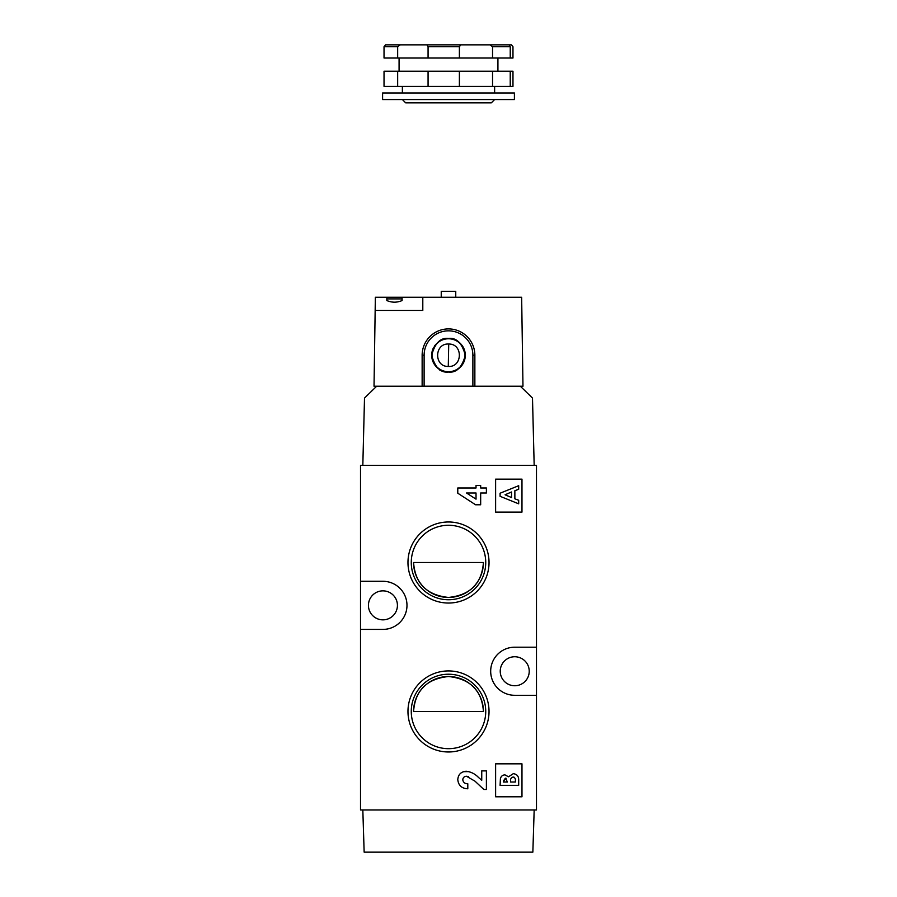 <?xml version="1.0" encoding="UTF-8"?>
<svg xmlns="http://www.w3.org/2000/svg" width="897" height="897" viewBox="0 0 897 897"><rect width="100%" height="100%" fill="white"/><g stroke="black" fill="none" stroke-linecap="round" stroke-linejoin="round"><path stroke-width="1.35" d="M534.175 809.969L532.852 852.15L364.148 852.15L362.825 809.969M514.732 685.745A14.498 14.498 0 0 1 500.234 671.248A14.498 14.498 0 0 1 514.732 656.75A14.498 14.498 0 0 1 529.23 671.248A14.498 14.498 0 0 1 514.732 685.745M448.5 603.042A40.533 40.533 0 0 1 407.967 562.509A40.533 40.533 0 0 1 448.5 521.976A40.533 40.533 0 0 1 489.033 562.509A40.533 40.533 0 0 1 448.5 603.042M448.5 525.272A37.237 37.237 0 0 0 411.263 562.509A37.237 37.237 0 0 0 448.5 599.745A37.237 37.237 0 0 0 485.737 562.509A37.237 37.237 0 0 0 448.5 525.272M448.5 751.978A40.533 40.533 0 0 1 407.967 711.444A40.533 40.533 0 0 1 448.5 670.922A40.533 40.533 0 0 1 489.033 711.444A40.533 40.533 0 0 1 448.5 751.978M448.5 674.219A37.237 37.237 0 0 0 411.263 711.444A37.237 37.237 0 0 0 448.5 748.681A37.237 37.237 0 0 0 485.737 711.444A37.237 37.237 0 0 0 448.5 674.219M382.929 619.849A14.498 14.498 0 0 1 368.432 605.352A14.498 14.498 0 0 1 382.929 590.854A14.498 14.498 0 0 1 397.427 605.352A14.498 14.498 0 0 1 382.929 619.849M483.427 562.509A34.927 34.927 0 0 1 448.5 597.436C470.196 595.193 481.835 583.543 483.427 562.509L413.573 562.509C415.12 583.51 426.77 595.148 448.5 597.436A34.927 34.927 0 0 1 413.573 562.509M360.516 581.29L360.516 465.308L536.484 465.308L536.484 809.969L360.516 809.969L360.516 581.29L382.929 581.29A24.051 24.051 0 0 1 406.98 605.352A24.051 24.051 0 0 1 382.929 629.402L360.516 629.402M486.398 492.991L480.669 492.991L480.669 504.787L475.601 504.787L457.784 493.204L457.784 487.979L476.027 487.979L476.027 485.479L480.669 485.479L480.669 487.979L486.398 487.979L486.398 492.991M536.484 695.298L514.732 695.298A24.051 24.051 0 0 1 490.681 671.248A24.051 24.051 0 0 1 514.732 647.197L536.484 647.197M521.976 512.097L495.615 512.097L495.615 479.144L521.976 479.144L521.976 512.097M521.976 796.794L495.615 796.794L495.615 763.84L521.976 763.84L521.976 796.794M483.853 789.483L475.062 781.231L466.496 776.253C464.209 776.41 462.964 777.621 462.785 779.897C463.312 782.498 464.982 783.787 467.797 783.765L467.797 788.777C461.764 788.508 458.423 785.458 457.784 779.616C458.21 774.515 461.002 771.723 466.148 771.241C470.903 771.801 474.995 773.842 478.404 777.363L481.745 780.278L481.745 770.893L486.398 770.893L486.398 789.483L483.853 789.483M468.481 776.611L466.496 776.253M463.558 771.678L468.918 771.611M462.942 778.753L462.785 779.897M476.027 492.991L476.027 499.158L466.53 492.991L476.027 492.991M518.69 500.268L518.69 503.834L500.089 496.31L500.089 493.215L518.69 485.703L518.69 489.269L514.867 490.715L514.867 498.822L518.69 500.268M518.69 780.121C518.78 776.309 516.986 774.156 513.297 773.663L508.521 776.791L504.933 774.862C502.567 775.019 501.064 776.264 500.414 778.574L500.089 785.346L518.69 785.346L518.69 780.121M413.573 711.444A34.927 34.927 0 0 1 448.5 676.517A34.927 34.927 0 0 1 483.427 711.444L413.573 711.444C415.165 690.398 426.826 678.76 448.556 676.517C470.23 678.816 481.857 690.455 483.427 711.444M511.537 497.555L511.537 491.982L505.078 494.774L511.537 497.555M513.174 777.004C514.956 777.576 515.674 778.921 515.349 781.052L515.349 782.016L510.584 782.016L510.584 781.209C510.315 778.944 511.178 777.531 513.174 777.004L514.172 777.251M503.43 780.962L505.381 778.192L507.478 782.016L503.43 782.016L505.381 778.192L506.177 778.338M474.861 355.257A26.361 26.349 180 0 0 448.5 328.907A26.361 26.349 180 0 0 422.139 355.257L422.139 386.226L424.113 386.181L424.113 355.212A24.387 24.376 180 0 1 448.5 330.836A24.387 24.376 180 0 1 472.887 355.212L472.887 386.181L474.861 386.226L474.861 355.257L472.887 355.212M462.314 345.67L457.481 341.051M440.259 340.602L434.686 345.67L438.936 341.432M433.767 347.173A16.808 16.808 0 0 0 448.5 372.053C440.55 373.006 434.955 367.411 431.692 355.246C434.955 343.091 440.55 337.485 448.5 338.438A16.808 16.808 0 0 0 439.889 340.815M441.246 370.405L439.934 370.405M422.801 297.255L521.65 297.255L522.973 386.226L374.027 386.226L375.159 310.44L422.801 310.44L422.801 297.255L402.08 297.255L402.08 300.551C397.012 302.715 391.933 302.715 386.842 300.551L386.842 297.255L375.35 297.255L375.35 310.44L422.801 310.44M375.159 310.44L375.35 297.255M424.113 386.181L472.887 386.181M457.111 340.815A16.808 16.808 0 0 0 448.5 338.438C456.45 337.485 462.045 343.091 465.308 355.246C462.045 367.411 456.45 373.006 448.5 372.053A16.808 16.808 0 0 0 463.222 347.15M456.741 340.602C459.309 342.105 461.507 344.347 463.323 347.341M455.754 297.255L455.754 291.323L441.246 291.323L441.246 297.255L441.246 291.323M386.842 298.903L402.08 298.903M386.842 297.255L402.08 297.255M448.276 366.447C462.695 367.434 463.211 343.663 448.724 344.044C434.305 343.058 433.789 366.839 448.276 366.447L448.724 344.044M432.029 354.909A16.471 16.471 0 0 1 448.836 338.774A16.471 16.471 0 0 1 464.971 355.582A16.471 16.471 0 0 1 448.164 371.717A16.471 16.471 0 0 1 432.029 354.909M362.825 465.308L364.507 398.077L376.662 386.226M534.175 465.308L532.493 398.077L520.338 386.226M510.236 58.036L510.236 46.745L509.036 44.85L511.458 44.85L512.972 46.745L512.972 58.036L459.387 58.036L459.387 46.745L460.789 44.85L509.036 44.85M489.975 44.85L492.543 46.745L510.236 46.745M492.543 86.37L510.236 86.37L510.236 71.211L492.543 71.211L492.543 86.37L459.387 86.37L459.387 71.211L384.028 71.211L384.028 86.37L397.663 86.37L397.663 71.211M492.543 71.211L459.387 71.211M510.236 86.37L512.972 86.37L512.972 71.211L510.236 71.211M502.959 92.963L382.593 92.963L382.593 99.545L514.407 99.545L514.407 92.963L502.959 92.963M402.372 99.545L405.668 102.841L491.332 102.841L494.628 99.545M427.017 44.85L428.071 46.745L428.071 58.036L397.663 58.036L397.663 46.745L384.028 46.745L385.542 44.85L460.789 44.85M492.543 46.745L492.543 58.036M428.071 46.745L459.387 46.745M397.663 46.745L400.241 44.85M384.028 46.745L384.028 58.036L397.663 58.036M428.071 58.036L459.387 58.036M428.071 71.211L428.071 86.37L397.663 86.37M428.071 86.37L459.387 86.37M422.139 355.257L424.113 355.212M399.075 58.036L399.075 71.211M402.372 86.37L402.372 92.963M497.925 58.036L497.925 71.211M494.628 86.37L494.628 92.963"/></g></svg>
